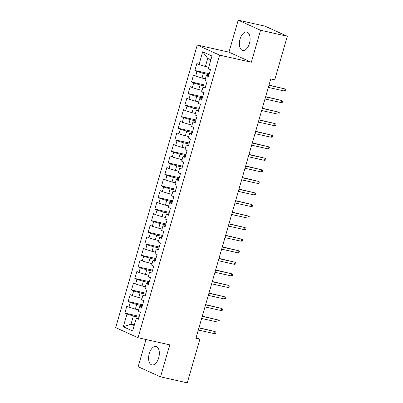 <?xml version="1.0" encoding="UTF-8"?>
<svg xmlns="http://www.w3.org/2000/svg" width="403" height="403" viewBox="0 0 403 403"><rect width="100%" height="100%" fill="white"/><g stroke="black" fill="none" stroke-linecap="round" stroke-linejoin="round"><path stroke-width="0.6" d="M158.686 357.869A9.42 5.098 -77.4 0 0 156.037 346.545A9.42 5.098 -77.4 0 0 149.261 353.607A9.42 5.098 -77.4 0 0 151.911 364.932A9.42 5.098 -77.4 0 0 158.686 357.869M249.457 43.388A9.42 5.098 -77.4 0 0 246.807 32.069A9.42 5.098 -77.4 0 0 240.032 39.131A9.42 5.098 -77.4 0 0 242.682 50.451A9.42 5.098 -77.4 0 0 249.457 43.388M146.017 339.522L138.158 366.745L160.52 376.85L187.279 382.85L199.853 339.296L196.115 337.608M197.248 45.04L115.681 327.634L138.038 337.734L219.605 55.14L197.248 45.04L228.964 52.153L251.321 62.253L260.56 30.25L238.198 20.15L228.964 52.153M238.198 20.15L264.962 26.15L287.319 36.255L260.56 30.25M210.875 59.83L207.721 58.405L202.674 51.801L199.006 64.51L196.86 63.543L194.861 70.475L197.002 71.442L195.672 76.061L193.526 75.094L191.526 82.026L193.667 82.998L192.337 87.617L190.191 86.65L188.191 93.582L190.332 94.549L189.002 99.168L186.856 98.201L184.856 105.133L186.997 106.1L185.667 110.724L183.521 109.752L181.521 116.689L183.667 117.656L182.332 122.275L180.186 121.308L178.186 128.24L180.332 129.207L178.997 133.831L176.852 132.859L174.852 139.791L176.998 140.763L175.663 145.382L173.517 144.415L171.517 151.347L173.663 152.314L172.328 156.938L170.182 155.966L168.182 162.898L170.328 163.87L168.993 168.489L166.847 167.522L164.847 174.454L166.993 175.421L165.658 180.045L163.512 179.073L161.512 186.005L163.658 186.977L162.323 191.596L160.177 190.629L158.178 197.561L160.323 198.528L158.989 203.147L156.843 202.18L154.843 209.112L156.989 210.079L155.654 214.703L153.508 213.731L151.508 220.668L153.654 221.635L152.319 226.254L150.173 225.287L148.173 232.219L150.319 233.186L148.984 237.81L146.838 236.838L144.838 243.77L146.984 244.742L145.649 249.361L143.503 248.394L141.503 255.326L143.649 256.293L142.314 260.917L140.168 259.945L138.169 266.877L140.315 267.849L138.98 272.468L136.834 271.501L134.834 278.433L136.98 279.4L135.645 284.024L133.499 283.052L131.499 289.984L133.645 290.956L132.31 295.575L130.164 294.608L128.164 301.54L130.31 302.507L128.975 307.126L126.829 306.159L124.829 313.091L139.267 316.33M202.674 51.801L211.978 56.007L208.311 68.717L210.457 69.684L208.457 76.615L206.311 75.648L204.976 80.268L207.122 81.24L205.122 88.171L202.976 87.199L201.641 91.824L203.787 92.791L201.787 99.722L199.641 98.755L198.306 103.375L200.452 104.342L198.452 111.278L196.306 110.306L194.971 114.931L197.117 115.898L195.117 122.829L192.972 121.862L191.637 126.482L193.783 127.449L191.783 134.38L189.637 133.413L188.302 138.033L190.448 139.005L188.448 145.936L186.302 144.964L184.967 149.589L187.113 150.556L185.113 157.487L182.967 156.52L181.632 161.14L183.778 162.112L181.778 169.043L179.632 168.071L178.297 172.696L180.443 173.663L178.443 180.594L176.297 179.627L174.962 184.247L177.108 185.219L175.109 192.15L172.963 191.178L171.628 195.803L173.774 196.77L171.774 203.701L169.628 202.734L168.293 207.354L170.439 208.326L168.439 215.257L166.293 214.285L164.958 218.91L167.104 219.877L165.104 226.808L162.958 225.841L161.623 230.461L163.769 231.428L161.769 238.359L159.623 237.392L158.288 242.012L160.434 242.984L158.434 249.915L156.288 248.948L154.954 253.568L157.099 254.535L155.1 261.466L152.954 260.499L151.619 265.119L153.765 266.091L151.765 273.022L149.619 272.05L148.284 276.675L150.43 277.642L148.43 284.573L146.284 283.606L144.949 288.226L147.095 289.198L145.095 296.129L142.949 295.157L141.614 299.782L143.76 300.749L141.76 307.68L139.614 306.713L138.284 311.333L140.425 312.305L138.425 319.236L136.279 318.264L132.612 330.974L123.308 326.768L126.975 314.063L124.829 313.091M287.319 36.255L274.745 79.809L270.781 78.917L195.888 338.404L199.853 339.296M138.708 309.862L135.358 309.111L136.693 304.487L142.319 305.751M128.975 307.126L135.358 309.111M130.31 302.507L136.693 304.487M136.279 318.264L138.708 318.259M142.042 298.306L138.692 297.555L140.027 292.936L145.654 294.195M132.31 295.575L138.692 297.555M133.645 290.956L140.027 292.936M139.614 306.713L142.042 306.708M145.377 286.755L142.027 286.004L143.362 281.38L148.989 282.644M135.645 284.024L142.027 286.004M136.98 279.4L143.362 281.38M142.949 295.157L145.377 295.152M148.712 275.199L145.362 274.448L146.697 269.829L152.324 271.088M138.98 272.468L145.362 274.448M140.315 267.849L146.697 269.829M146.284 283.606L148.712 283.601M152.047 263.648L148.697 262.897L150.032 258.278L155.659 259.537M142.314 260.917L148.697 262.897M143.649 256.293L150.032 258.278M149.619 272.05L152.047 272.045M155.382 252.097L152.032 251.341L153.367 246.722L158.994 247.986M145.649 249.361L152.032 251.341M146.984 244.742L153.367 246.722M152.954 260.499L155.382 260.494M158.717 240.541L155.367 239.79L156.702 235.171L162.328 236.43M148.984 237.81L155.367 239.79M150.319 233.186L156.702 235.171M156.288 248.948L158.717 248.938M162.051 228.99L158.701 228.239L160.036 223.615L165.663 224.879M152.319 226.254L158.701 228.239M153.654 221.635L160.036 223.615M159.623 237.392L162.051 237.387M165.386 217.434L162.036 216.683L163.371 212.064L168.998 213.323M155.654 214.703L162.036 216.683M156.989 210.079L163.371 212.064M162.958 225.841L165.386 225.831M168.721 205.883L165.371 205.132L166.706 200.508L172.333 201.772M158.989 203.147L165.371 205.132M160.323 198.528L166.706 200.508M166.293 214.285L168.721 214.28M172.056 194.327L168.706 193.576L170.041 188.957L175.668 190.216M162.323 191.596L168.706 193.576M163.658 186.977L170.041 188.957M169.628 202.734L172.056 202.729M175.391 182.776L172.041 182.025L173.376 177.401L178.997 178.665M165.658 180.045L172.041 182.025M166.993 175.421L173.376 177.401M172.963 191.178L175.391 191.173M178.725 171.22L175.376 170.469L176.705 165.85L182.332 167.109M168.993 168.489L175.376 170.469M170.328 163.87L176.705 165.85M176.297 179.627L178.725 179.622M182.06 159.669L178.71 158.918L180.04 154.299L185.667 155.558M172.328 156.938L178.71 158.918M173.663 152.314L180.04 154.299M179.632 168.071L182.06 168.066M185.39 148.118L182.045 147.362L183.375 142.743L189.002 144.007M175.663 145.382L182.045 147.362M176.998 140.763L183.375 142.743M182.967 156.52L185.395 156.515M188.725 136.562L185.38 135.811L186.71 131.192L192.337 132.451M178.997 133.831L185.38 135.811M180.332 129.207L186.71 131.192M186.302 144.964L188.73 144.959M192.06 125.011L188.715 124.26L190.045 119.636L195.672 120.9M182.332 122.275L188.715 124.26M183.667 117.656L190.045 119.636M189.637 133.413L192.065 133.408M195.395 113.455L192.05 112.704L193.38 108.085L199.006 109.344M185.667 110.724L192.05 112.704M186.997 106.1L193.38 108.085M192.972 121.862L195.4 121.852M198.729 101.904L195.384 101.153L196.714 96.529L202.341 97.793M189.002 99.168L195.384 101.153M190.332 94.549L196.714 96.529M196.306 110.306L198.734 110.301M202.064 90.348L198.714 89.597L200.049 84.978L205.676 86.237M192.337 87.617L198.714 89.597M193.667 82.998L200.049 84.978M199.641 98.755L202.064 98.745M205.399 78.797L202.049 78.046L203.384 73.422L209.011 74.686M195.672 76.061L202.049 78.046M197.002 71.442L203.384 73.422M202.976 87.199L205.399 87.194M208.734 67.241L205.384 66.49L207.721 58.405M199.006 64.51L205.384 66.49M206.311 75.648L208.734 75.643M251.321 62.253L219.605 55.14M160.52 376.85L169.754 344.847L138.038 337.734M134.37 324.878L131.02 324.128L134.179 325.553M138.985 317.302L133.358 316.043L131.02 324.128L123.308 326.768M126.975 314.063L133.358 316.043M194.861 70.475L209.293 73.709M191.526 82.026L205.958 85.265M188.191 93.582L202.623 96.816M184.856 105.133L199.289 108.372M181.521 116.689L195.954 119.923M178.186 128.24L192.619 131.474M174.852 139.791L189.284 143.03M171.517 151.347L185.949 154.581M168.182 162.898L182.614 166.137M164.847 174.454L179.28 177.688M161.512 186.005L175.945 189.244M158.178 197.561L172.61 200.795M154.843 209.112L169.275 212.351M151.508 220.668L165.94 223.902M148.173 232.219L162.611 235.458M144.838 243.77L159.276 247.009M141.503 255.326L155.941 258.56M138.169 266.877L152.606 270.116M134.834 278.433L149.271 281.667M131.499 289.984L145.936 293.223M128.164 301.54L142.602 304.774M284.488 91.033L285.667 90.751L286.004 89.597L285.087 88.952L284.488 91.033L268.333 87.411M268.932 85.33L285.087 88.952L268.997 85.098M281.153 102.589L282.332 102.307L282.669 101.148L281.752 100.508L281.153 102.589L264.998 98.967M265.597 96.886L281.752 100.508L265.663 96.655M277.818 114.14L278.997 113.858L279.334 112.704L278.418 112.059L277.818 114.14L261.663 110.518M262.262 108.437L278.418 112.059L262.328 108.206M274.483 125.696L275.662 125.414L276 124.255L275.083 123.615L274.483 125.696L258.328 122.069M258.928 119.993L275.083 123.615L258.993 119.762M271.148 137.247L272.327 136.965L272.665 135.811L271.748 135.166L271.148 137.247L254.993 133.625M255.593 131.544L271.748 135.166L255.658 131.313M267.814 148.803L268.997 148.516L269.33 147.362L268.413 146.722L267.814 148.803L251.658 145.176M252.258 143.1L268.413 146.722L252.328 142.864M264.479 160.354L265.663 160.072L265.995 158.918L265.078 158.273L264.479 160.354L248.324 156.732M248.923 154.651L265.078 158.273L248.994 154.42M261.144 171.905L262.328 171.623L262.66 170.469L261.743 169.829L261.144 171.905L244.989 168.283M245.588 166.202L261.743 169.829L245.659 165.971M257.809 183.461L258.993 183.179L259.325 182.02L258.409 181.38L257.809 183.461L241.654 179.839M242.253 177.758L258.409 181.38L242.324 177.527M254.474 195.012L255.658 194.73L255.991 193.576L255.079 192.936L254.474 195.012L238.319 191.39M238.919 189.309L255.079 192.936L238.989 189.078M251.14 206.568L252.323 206.286L252.656 205.127L251.744 204.487L251.14 206.568L234.984 202.946M235.584 200.865L251.744 204.487L235.654 200.634M247.805 218.119L248.989 217.837L249.321 216.683L248.409 216.038L247.805 218.119L231.649 214.497M232.249 212.416L248.409 216.038L232.319 212.185M244.47 229.675L245.654 229.393L245.986 228.234L245.074 227.594L244.47 229.675L228.315 226.053M228.914 223.972L245.074 227.594L228.985 223.741M241.135 241.226L242.319 240.944L242.651 239.79L241.74 239.145L241.135 241.226L224.98 237.604M225.579 235.523L241.74 239.145L225.65 235.292M237.805 252.782L238.984 252.495L239.317 251.341L238.405 250.701L237.805 252.782L221.645 249.155M222.244 247.079L238.405 250.701L222.315 246.843M234.47 264.333L235.649 264.051L235.982 262.897L235.07 262.252L234.47 264.333L218.31 260.711M218.915 258.63L235.07 262.252L218.98 258.399M231.136 275.884L232.314 275.602L232.647 274.448L231.735 273.808L231.136 275.884L214.975 272.262M215.58 270.181L231.735 273.808L215.645 269.95M227.801 287.44L228.98 287.158L229.312 285.999L228.4 285.359L227.801 287.44L211.64 283.818M212.245 281.737L228.4 285.359L212.31 281.506M224.466 298.991L225.645 298.709L225.977 297.555L225.065 296.915L224.466 298.991L208.306 295.369M208.91 293.288L225.065 296.915L208.976 293.057M221.131 310.547L222.31 310.265L222.642 309.106L221.731 308.466L221.131 310.547L204.971 306.925M205.575 304.844L221.731 308.466L205.641 304.613M217.796 322.098L218.975 321.816L219.308 320.662L218.396 320.017L217.796 322.098L201.641 318.476M202.241 316.395L218.396 320.017L202.306 316.164M214.461 333.654L215.64 333.372L215.973 332.213L215.061 331.573L214.461 333.654L198.306 330.032M198.906 327.951L215.061 331.573L198.971 327.72"/></g></svg>
